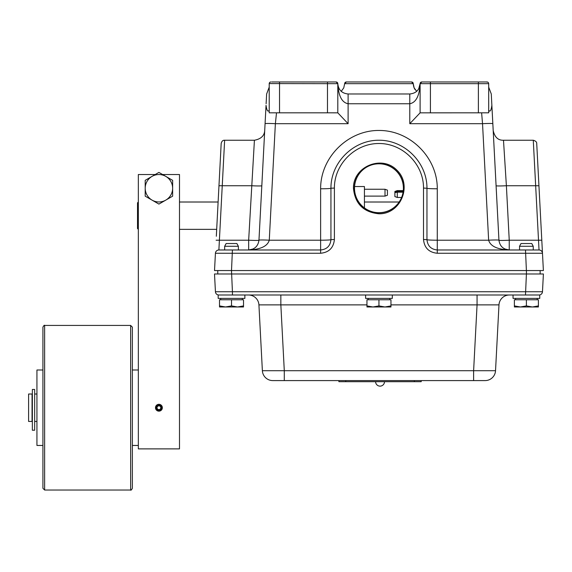 <?xml version="1.0" encoding="UTF-8"?>
<svg xmlns="http://www.w3.org/2000/svg" width="572" height="572" viewBox="0 0 572 572"><rect width="100%" height="100%" fill="white"/><g stroke="black" fill="none" stroke-linecap="round" stroke-linejoin="round"><path stroke-width="0.86" d="M220.449 157.414L220.098 164.164M538.938 185.736L536.722 143.515C536.801 142.028 535.649 140.934 533.276 140.24L539.024 249.978L437.28 249.978C431.023 249.356 427.591 245.917 426.962 239.661L426.962 188.245C427.155 162.555 404.64 140.047 378.95 140.24C353.26 140.047 330.752 162.555 330.938 188.245L330.938 239.661C330.316 245.917 326.877 249.356 320.627 249.978L218.883 249.978A3.453 3.453 0 0 0 215.429 253.253L214.521 270.556L543.386 270.556L538.938 185.736L506.384 185.736L503.489 140.24C498.105 140.44 494.673 137.18 493.186 130.466M403.396 188.245A24.446 24.446 0 0 1 378.95 212.691A24.446 24.446 0 0 1 354.511 188.245A24.446 24.446 0 0 1 378.95 163.806A24.446 24.446 0 0 1 403.396 188.245M378.95 213.792C363.47 212.248 354.969 203.732 353.446 188.245C352.995 166.502 381.982 154.533 397.004 170.27C412.712 185.314 400.7 214.285 378.95 213.792M354.34 188.245A24.61 24.61 0 0 0 391.255 209.559A24.61 24.61 0 0 0 391.255 166.938A24.61 24.61 0 0 0 354.34 188.245M411.547 81.968L413.249 83.662A1.702 1.702 0 0 0 411.547 81.968L346.36 81.968A1.702 1.702 0 0 0 344.659 83.662L413.249 83.662L414.142 87.874L416.673 91.348M224.66 246.275L238.374 246.275L236.887 243.529L226.14 243.529L224.66 246.275L224.66 249.978L218.883 249.978L224.632 140.24C222.887 140.111 221.736 141.205 221.178 143.515L216.323 236.257M214.521 270.556L215.429 253.253L320.627 253.253C328.971 252.424 333.562 247.833 334.398 239.482L330.938 239.661A10.317 0.543 0 0 1 320.627 240.204L269.269 240.204L275.375 123.688A10.317 0.536 -177 0 0 265.072 123.688L258.966 240.204A10.317 0.536 3 0 1 269.269 240.204C267.539 246.167 260.675 249.428 248.663 249.978C254.669 249.428 258.101 246.167 258.966 240.204L259.166 236.343M334.398 239.482L334.398 188.066C334.22 164.228 355.112 143.336 378.95 143.515C402.795 143.336 423.688 164.228 423.509 188.066L423.509 239.482C424.338 247.833 428.928 252.424 437.28 253.253L542.478 253.253A3.453 3.453 0 0 0 539.024 249.978A3.453 3.453 0 0 1 542.478 253.253L542.471 253.253A3.453 3.453 0 0 0 539.024 249.978L533.247 249.978L533.247 246.275L519.533 246.275L521.013 243.529L531.76 243.529L533.247 246.275M232.418 249.978L231.51 270.556M224.632 140.24L254.418 140.24L248.663 240.204L216.116 240.204M423.509 239.482L426.962 239.661L426.962 188.245A10.317 0.543 -0 0 0 437.28 188.789C437.508 157.579 410.16 130.23 378.95 130.459C347.74 130.23 320.392 157.579 320.627 188.789L320.627 253.253M526.397 270.556L525.489 249.978M541.791 240.204L509.237 240.204A10.317 0.536 -3 0 1 498.941 240.204L492.835 123.688A10.317 0.536 177 0 0 482.532 123.688L488.638 240.204A10.317 0.536 -3 0 1 498.941 240.204C499.799 246.167 503.238 249.428 509.237 249.978C497.232 249.428 490.361 246.167 488.638 240.204C490.361 246.167 497.232 249.428 509.237 249.978L509.237 240.204L506.384 185.736A10.317 0.536 177 0 1 496.081 185.736M491.87 105.341L492.835 123.688L491.87 105.334C491.112 110.618 490.054 112.262 488.695 110.246L488.695 109.803M481.624 112.827L482.532 123.688L409.788 123.688L420.105 112.841L488.188 112.827M488.695 112.827L488.695 83.662L488.695 87.151L491.276 93.98L491.87 105.32M486.114 81.968L487.809 82.175M491.784 103.754L496.911 201.53M498.398 229.844L498.941 240.204M269.212 83.576L327.484 83.662L327.484 81.968L336.1 81.968L271.793 81.968M409.788 93.98L348.112 93.98C341.863 93.358 338.424 89.918 337.802 83.662C338.424 95.846 341.863 102.545 348.112 103.754L409.788 103.754C416.044 102.545 419.483 95.846 420.105 83.662C419.483 89.918 416.044 93.358 409.788 93.98L409.788 123.688M269.212 83.662A1.702 1.702 0 0 1 270.913 81.968A1.702 1.702 0 0 0 269.212 83.662L269.212 112.827L327.484 112.827L327.484 83.662L337.802 83.662A1.702 1.702 0 0 0 336.1 81.968L337.802 83.662L337.802 112.827L348.112 123.688L348.112 93.98M348.112 123.688L275.375 123.688L276.512 112.827M269.212 110.246C267.853 112.255 266.795 110.61 266.037 105.32L263.663 150.55M261.332 195.023L262.948 164.271M269.212 87.151L266.631 93.98L266.116 103.754M341.227 91.348L343.765 87.874L344.659 83.662L346.36 81.968M421.807 81.968L420.105 83.662L488.695 83.662A1.702 1.702 0 0 0 486.994 81.968L421.807 81.968A1.702 1.702 0 0 0 420.105 83.662L420.105 83.684M419.112 88.081L418.768 88.739M337.802 112.841L327.484 112.827M418.704 88.86L420.105 83.662L420.105 112.827M218.969 185.736L251.523 185.736A10.317 0.536 -177 0 0 261.819 185.736M334.398 188.066L330.938 188.245A10.317 0.543 -0 0 1 320.627 188.789M330.938 188.245C330.752 162.555 353.26 140.047 378.95 140.24C404.64 140.047 427.155 162.555 426.962 188.245L423.509 188.066M540.132 273.981L540.132 270.556L526.419 270.556L526.419 273.981L214.507 273.981L215.437 291.749L232.425 291.749L232.425 295.002L539.046 295.002A3.432 3.432 0 0 0 542.471 291.749L232.425 291.749L231.488 270.556M217.768 270.556L217.768 273.981L231.488 273.981M539.046 295.002A3.432 3.432 0 0 0 542.471 291.749L543.4 273.981L526.412 273.981L525.482 295.002L539.753 295.002L539.753 298.398L513.048 298.398L513.048 295.002M244.873 295.002L244.873 298.398L218.175 298.398L218.175 295.002L232.425 295.002M218.862 295.002A3.432 3.432 0 0 1 215.437 291.749M473.616 380.594L485.12 380.594A10.425 10.425 0 0 0 495.531 370.72L262.376 370.72A10.425 10.425 0 0 0 272.787 380.594L473.616 380.594L473.616 370.72L477.062 304.876L477.062 295.002M390.955 304.876L498.984 304.876L495.531 370.72A10.425 10.425 0 0 1 485.12 380.594M509.395 295.002A10.425 10.425 0 0 0 498.984 304.876M262.376 370.72L258.923 304.876A10.425 10.425 0 0 0 248.513 295.002A10.425 10.425 0 0 1 258.923 304.876L280.845 304.876L284.291 370.72L284.291 380.594M280.845 295.002L280.845 304.876L366.952 304.876M138.338 202.009L137.516 202.831L137.516 228.535L138.338 229.358M365.608 295.002L365.608 298.398L392.313 298.398L392.313 295.002M237.516 306.978L243.522 305.906L243.522 306.978L225.511 306.978L231.517 305.906L237.516 306.978M219.512 306.978L219.512 305.906L225.511 306.978L219.512 306.978M231.517 305.906L231.517 299.771L219.512 299.771L219.512 305.906M231.517 299.771L243.522 299.771L243.522 305.906M532.389 306.978L538.395 305.906L538.395 306.978L520.391 306.978L526.39 305.906L532.389 306.978M514.385 306.978L514.385 305.906L520.391 306.978L514.385 306.978M526.39 305.906L526.39 299.771L514.385 299.771L514.385 305.906M526.39 299.771L538.395 299.771L538.395 305.906M384.956 306.978L390.955 305.906L390.955 306.978L372.951 306.978L378.95 305.906L384.956 306.978M366.952 306.978L366.952 305.906L372.951 306.978L366.952 306.978M378.95 305.906L378.95 299.771L366.952 299.771L366.952 305.906M378.95 299.771L390.955 299.771L390.955 305.906M155.512 408.158L155.512 407.3L155.512 408.158L155.512 407.3L157.043 407.493A1.895 1.895 0 0 1 159.931 406.134A1.895 1.895 0 0 1 159.931 409.33A1.895 1.895 0 0 1 157.043 407.965L155.512 408.158A3.432 3.432 0 0 0 160.753 410.624A3.432 3.432 0 0 0 160.753 404.833A3.432 3.432 0 0 0 155.512 407.3M158.916 404.304A3.432 3.432 0 0 1 161.89 409.445A3.432 3.432 0 0 1 155.949 409.445A3.432 3.432 0 0 1 158.916 404.304M155.241 174.531L138.338 174.531L138.338 448.884L179.494 448.884L179.494 174.531L162.591 174.531M132.361 488.316L132.361 327.141L130.645 325.425L130.645 490.032C130.881 490.533 131.453 489.961 132.361 488.316M42.921 327.141L42.921 488.316L44.637 490.032L44.637 325.425C44.394 324.925 43.822 325.504 42.921 327.141M42.921 370.012L42.921 445.452L36.937 445.452L36.937 370.005L42.921 370.005M132.361 445.452L138.338 445.452L138.338 370.005L132.361 370.005M152.059 200.128L145.202 196.167L145.202 188.245A13.721 13.721 0 0 0 165.773 200.128L158.916 204.09L152.059 200.128M145.202 180.33L152.059 176.369A13.721 13.721 0 0 0 145.202 188.245L145.202 180.33M158.916 172.408L165.773 176.369A13.721 13.721 0 0 0 152.059 176.369L158.916 172.408M172.637 188.245L172.637 196.167L165.773 200.128A13.721 13.721 0 0 0 165.773 176.369L172.637 180.33L172.637 188.245M160.231 404.561L162.083 409.044M32.053 421.45L32.053 394.015L28.6 394.015L28.6 421.45L32.053 421.45M34.663 389.468L34.663 430.23L32.361 430.23L32.361 389.468L34.663 389.468M156.385 407.407A2.553 2.553 0 0 1 160.282 405.577A2.553 2.553 0 0 1 160.282 409.881A2.553 2.553 0 0 1 156.385 408.05M394.916 192.642L394.88 192.156L397.297 191.513L403.181 191.513M397.297 192.171L394.88 192.65L394.88 196.582L397.297 197.462L397.297 192.171L403.081 192.171M397.297 191.513L397.297 190.598L394.88 191.477L394.88 192.156M364.428 207.915L364.428 186.536L354.568 186.536M385.006 189.253L385.006 196.11L387.423 195.238L387.423 190.133L385.006 189.253L364.428 189.253M342.185 381.696L375.604 381.703A4.447 4.447 0 0 0 380.051 386.136A4.447 4.447 0 0 0 384.491 381.696L417.91 381.703M338.896 380.594L338.896 381.696L421.199 381.696L421.199 380.594M437.28 253.253L437.28 188.789M258.966 240.204A10.317 0.536 3 0 1 248.663 240.204L248.663 249.978L253.11 248.97M488.638 240.204L437.28 240.204A10.317 0.543 0 0 1 426.962 239.661M279.529 81.968L279.529 112.827M478.378 112.827L478.378 81.968M430.423 81.968L430.423 112.827M345.753 381.696L345.753 380.594M414.342 381.696L414.342 380.594M509.237 249.978L504.797 248.97M415.115 89.582C414.114 88.41 413.492 86.436 413.249 83.662M339.668 89.59C338.674 88.438 338.052 86.458 337.802 83.662M254.418 140.24C260.954 139.032 264.393 135.771 264.722 130.466M503.489 140.24L533.276 140.24M179.494 229.358L216.681 229.358M179.494 202.009L218.118 202.009M364.428 202.009L399.156 202.009M238.374 249.978L238.374 246.275M242.321 299.771L242.321 298.398M220.713 299.771L220.713 298.398M519.533 249.978L519.533 246.275M537.194 299.771L537.194 298.398M515.587 299.771L515.587 298.398M389.754 299.771L389.754 298.398M368.153 299.771L368.153 298.398M130.645 325.425L44.637 325.425M130.645 490.032L44.637 490.032M36.937 394.015L34.663 394.015M36.937 421.45L34.663 421.45M403.281 190.598L397.297 190.598M401.594 197.462L397.297 197.462M364.428 196.11L385.006 196.11"/></g></svg>
